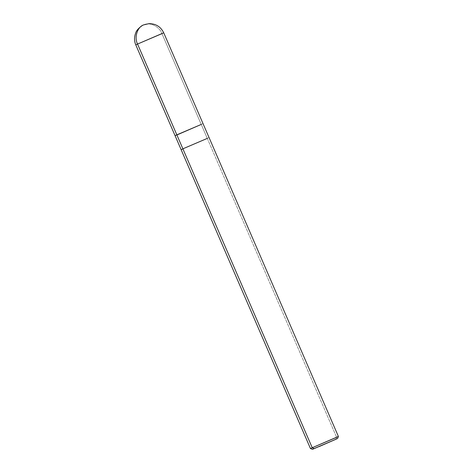 <?xml version="1.0" encoding="UTF-8"?>
<svg xmlns="http://www.w3.org/2000/svg" width="473" height="473" viewBox="0 0 473 473"><rect width="100%" height="100%" fill="white"/><g stroke="black" fill="none" stroke-linecap="round" stroke-linejoin="round"><path stroke-width="0.35" stroke-dasharray="2.37 1.77" d="M176.89 134.971L203.012 123.601L176.837 134.852L201.25 124.429L161.961 33.636L201.25 124.429L203.006 123.601L201.25 124.429L207.292 138.394L209.054 137.566L182.885 148.818L209.054 137.566M143.709 24.88C149.48 21.681 159.519 26.494 161.961 33.636C159.519 26.494 149.48 21.681 143.709 24.88L143.496 24.974M163.723 32.803L137.548 44.06L161.961 33.636M182.933 148.936L207.292 138.394L181.124 149.651M207.292 138.394L336.646 437.3L336.025 439.216L336.646 437.3L201.25 124.429L176.837 134.846M338.402 436.467L312.227 447.724L336.646 437.3"/><path stroke-width="0.71" d="M161.961 33.636L137.548 44.06L176.837 134.852L175.075 135.686L176.837 134.846L137.548 44.06C134.013 37.385 137.401 26.837 143.709 24.88C137.401 26.837 134.013 37.385 137.548 44.06L163.723 32.803L338.402 436.467L337.61 438.471L318.932 446.666L336.025 439.216L314.054 448.599L312.227 447.724L176.837 134.846L201.25 124.429L176.89 134.971M163.723 32.803C160.731 26.707 155.818 23.656 148.971 23.65L143.709 24.88M137.548 44.06L135.786 44.894L137.548 44.06M207.292 138.394L182.88 148.818L207.292 138.394M336.646 437.3L312.227 447.724L338.402 436.467M143.496 24.974C143.443 24.614 136.632 28.877 135.603 33.252C134.125 37.19 134.184 41.068 135.786 44.894L175.075 135.686L176.837 134.846L312.227 447.724L314.054 448.599L336.025 439.216L312.47 449.35L310.471 448.558L312.227 447.724L310.465 448.558L181.118 149.651L182.933 148.936M314.054 448.599L336.025 439.216M175.081 135.68L181.124 149.651"/></g></svg>
